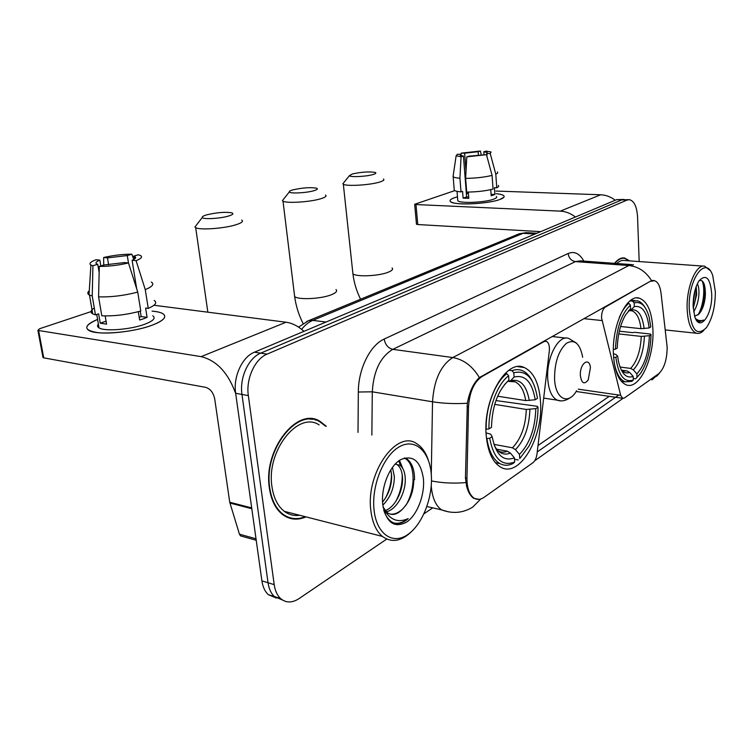 <?xml version="1.0" encoding="UTF-8"?>
<svg xmlns="http://www.w3.org/2000/svg" width="753" height="753" viewBox="0 0 753 753"><rect width="100%" height="100%" fill="white"/><g stroke="black" fill="none" stroke-linecap="round" stroke-linejoin="round"><path stroke-width="1.13" d="M651.157 281.274L654.413 280.69C657.877 281.763 660.089 285.971 661.059 293.303L667.158 347.255C667.007 359.783 664.165 368.622 658.64 373.761L624.463 397.961L622.627 398.29L620.67 395.316L601.534 317.832C601.553 312.599 602.786 309.031 605.243 307.13L650.423 281.208M540.466 401.048C539.044 383.211 533.651 372.038 524.286 367.53C506.505 358.428 482.598 399.344 486.222 435.563C487.775 451.668 492.528 462.163 500.491 467.039C519.476 478.852 543.657 436.919 540.466 401.048M652.907 329.513C651.947 311.695 647.42 301.256 639.306 298.179C626.778 293.726 611.681 325.644 613.441 354.625C614.57 371.436 618.797 381.498 626.12 384.811C639.316 390.459 654.395 358.212 652.907 329.513M484.16 497.262L532.86 462.784C535.025 461.043 536.409 458.078 537.011 453.89L549.314 351.011C549.728 345.815 548.711 342.577 546.283 341.288L544.118 341.551L481.864 376.622C473.938 382.138 469.496 392.209 468.526 406.827L466.964 478.08C466.964 488.076 469.326 494.768 474.051 498.147C477.195 500.03 480.565 499.738 484.16 497.262M629.574 260.877L624.623 257.997C621.197 257.46 617.818 259.239 614.504 263.352M326.275 426.273L320.119 421.416C297.642 406.244 262.985 449.513 269.386 488.104C271.184 500.208 275.579 509.028 282.601 514.572C289.698 519.73 297.491 520.502 305.982 516.887M312.279 419.412L310.641 418.762M479.087 499.333L473.712 498.326C470.587 496.208 468.225 492.217 466.615 486.334L465.448 478.023L467.331 403.25C469.514 391.485 473.533 382.938 479.369 377.601L650.601 281.114L654.122 280.549L652.936 280.455M314.095 419.186L315.658 420.108M623.606 199.46L616.603 199.667L254.41 352.197C242.24 356.875 233.035 376.726 235.651 393.282L261.903 580.864L268.03 582.747C268.925 588.808 271.042 593.42 274.384 596.564L282.497 600.028L274.384 596.564C271.042 593.42 268.925 588.808 268.03 582.747L241.967 394.431L268.03 582.747L274.205 584.639C275.09 590.729 277.198 595.35 280.53 598.503C285.914 603.059 292.089 603.097 299.045 598.607L386.703 539.092M254.41 352.197L260.717 353.157C248.565 357.873 239.369 377.808 241.967 394.431C239.369 377.808 248.565 357.873 260.717 353.157L621.818 199.865L260.717 353.157L267.089 354.126C254.956 358.87 245.76 378.9 248.339 395.598L274.205 584.639M624.199 199.479L621.818 199.865L628.84 199.658M622.957 398.384L534.696 460.78M618.768 395.043L537.247 451.941M423.995 513.772L432.721 507.851M639.184 261.564L637.556 216.968C636.887 206.68 634.177 200.919 629.433 199.677L627.061 200.063L267.089 354.126M287.439 517.415L289.218 517.527M261.903 580.864C262.797 586.907 264.924 591.5 268.275 594.644L276.379 598.098M454.765 197.634L457.476 196.815L454.765 197.634C448.929 199.743 448.515 201.493 453.513 202.877C462.389 205.315 490.109 203.282 499.945 199.451C488.255 204.072 453.645 205.55 450.501 201.644C449.221 200.402 450.642 199.065 454.765 197.634M496.18 193.681C502.336 194.349 504.915 195.526 503.898 197.22L499.945 199.451C503.644 198.077 504.905 196.815 503.729 195.667C502.646 194.745 500.133 194.086 496.18 193.681M615.257 200.242C610.749 196.825 605.883 194.999 600.668 194.773L496.001 191.055M575.414 217.015C570.718 213.381 565.682 211.414 560.298 211.132L415.976 204.543L417.774 224.535L540.673 231.642M417.774 224.535L416.465 224.243L414.668 204.289L454.737 190.622M414.668 204.289L415.976 204.543M466.38 193.822L467.754 193.465L467.641 192.09M466.032 171.166L464.639 153.188L478.136 151.701L478.409 155.382M484.019 154.638L483.803 151.777L487.163 152.473L486.862 156.106M496.378 196.429C497.244 197.267 496.312 198.19 493.591 199.197C485.054 202.529 460.092 203.592 457.786 200.759L457.692 199.545M498.298 185.426C499.098 186.132 498.58 186.923 496.754 187.798L494.42 187.713L494.89 194.481L491.191 195.789L490.758 189.643M468.686 197.098L466.615 196.928L463.443 156.05L461.062 156.756L459.932 178.226L461.005 191.883L462.568 191.356L463.104 198.133L468.79 198.368L468.3 192.081M493.055 189.078C485.478 190.98 476.696 191.977 466.709 192.09L465.646 178.386L466.794 156.85L469.166 156.144L486.476 154.676L492.076 175.402L493.055 189.078M461.005 191.883C457.466 191.582 455.217 191.064 454.275 190.33L454.163 189.003M496.754 187.798L495.803 174.178L490.231 153.537L486.673 153.49M497.356 171.948C498.157 172.606 497.629 173.35 495.803 174.178M492.076 175.402C484.471 177.237 475.661 178.226 465.646 178.386M459.932 178.226C456.374 177.972 454.125 177.492 453.184 176.804L453.231 175.421M483.803 151.777L486.09 151.099L491.097 151.984L490.231 153.537M486.476 154.676L466.794 156.85M461.062 156.756L456.139 155.758L457.372 154.261L460.827 154.309L460.93 155.664M463.443 156.05L460.262 155.372L460.827 154.309M464.639 153.188L461.194 153.141L460.921 155.447M461.194 153.141L480.423 151.024L478.136 151.701M481.252 154.939L480.423 151.024M467.754 193.465L466.342 193.408M494.89 194.481L491.088 194.34M466.615 196.928L463.104 198.133M689.221 308.514C691.292 330.416 697.043 336.77 706.446 327.593C712.291 318.858 715.256 306.923 715.35 291.806L712.752 275.645C706.079 254.58 687.941 278.695 689.221 308.514M709.825 270.299L704.704 266.214C696.186 263.691 686.294 287.138 687.141 308.786C687.837 322.915 690.972 331.075 696.563 333.268C698.972 333.88 701.401 332.911 703.848 330.36M697.334 283.815C698.633 286.149 699.151 289.792 698.897 294.743C698.351 301.52 696.591 307.205 693.617 311.798M696.196 286.507L696.685 294.555L693.24 308.401M694.624 316.232L698.925 314.076L694.718 316.251M711.717 294.131C710.343 278.064 706.116 273.621 699.066 280.794C695.113 287.128 693.127 295.543 693.127 306.019L694.727 316.542C699.603 332.741 712.592 314.961 711.717 294.131M698.925 314.076C702.643 309.728 704.789 303.346 705.373 294.941C705.41 284.333 703.368 279.542 699.226 280.568M696.252 319.921L698.869 321.832L703.453 320.044C700.572 321.202 697.899 320.646 695.443 318.387M629.141 260.849L624.595 258.354C621.281 257.827 618.015 259.503 614.796 263.371M703.462 266.12L624.406 260.51C621.865 260.086 619.324 261.084 616.763 263.512M703.453 320.044L699.085 321.879M702.107 280.841C705.41 288.051 703.613 305.831 697.975 314.942M694.944 290.479L693.108 304.476M704.149 283.966C705.768 292.522 704.657 301.737 700.827 311.61M695.894 287.354C696.45 293.821 695.556 300.635 693.193 307.798M352.404 173.962L349.448 175.656C349.674 177.388 366.24 176.616 373.008 174.527C375.907 173.661 376.575 172.945 375.022 172.39C368.895 171.477 361.355 171.995 352.404 173.962M383.446 179.016C384.651 179.882 383.352 180.899 379.55 182.075C369.883 185.144 346.116 186.528 343.33 184.203L342.888 183.751L344.027 182.348M620.585 326.491L640.972 328.675L649.133 327.96C647.222 312.316 642.281 305.2 634.299 306.612L634.158 302.904L632.576 301.144L629.969 300.899M619.333 331.179L632.642 332.647L634.563 332.299L650.272 334.021L651.044 334.643C650.554 350.371 647.072 363.247 640.596 373.262L636.078 378.345M614.147 362.297C616.161 373.187 619.832 379.7 625.159 381.856L631.889 381.366L633.329 380.011C624.228 383.004 618.401 375.408 615.841 357.242L613.62 357.543M613.366 349.448L615.493 349.166C616.368 328.553 621.338 313.86 630.393 305.087L628.802 303.318C625.263 306.189 622.129 310.829 619.39 317.22M628.802 303.318L627.55 303.205M644.766 307.083C642.704 303.657 640.285 301.577 637.499 300.842L632.576 301.144M649.133 327.96L650.78 326.924L649.133 317.013C645.933 305.822 640.944 301.115 634.158 302.904M615.841 357.242L617.648 356.084L618.373 361.016C621.291 373.657 626.232 378.797 633.188 376.415L633.329 380.011M630.393 305.087L630.534 308.815L625.366 315.243C620.359 324.195 617.676 335.123 617.3 348.027L615.493 349.166M633.188 376.415L629.649 372.406L626.957 370.909L621.583 370.203M613.413 353.769L615.963 354.522L617.648 356.084M628.256 311.121L630.534 308.815M634.299 306.612L631.005 309.935L628.595 310.867M635.57 378.825L633.264 378.514M637 377.469L636.869 373.883C644.446 365.6 648.625 352.865 649.406 335.697L651.044 334.643M620.001 367.031L630.666 368.415L633.348 369.902L636.869 373.883M649.406 335.697L641.264 336.412L618.759 333.899M206.896 214.803C203.432 215.8 201.889 216.704 202.275 217.504C202.971 219.547 220.017 218.624 228.404 216.083C232.997 214.671 234.042 213.57 231.538 212.77C224.94 211.819 216.723 212.497 206.896 214.803M241.685 220.064C243.718 221.363 241.694 222.963 235.623 224.855C223.792 228.564 199.62 230.239 195.686 227.651L194.933 227.02L196.684 224.742M508.915 370.25L512.002 370.683L513.8 372.782C526.291 369.695 534.178 378.213 537.463 398.346L535.223 399.768C532.192 381.987 525.152 374.42 514.092 377.055L510.619 380.726L507.484 381.611M497.639 396.219L525.707 400.596L535.223 399.768M495.945 400.558L537.369 406.319L538.028 407.74C537.858 421.793 534.846 434.585 528.992 446.105L520.125 458.144M486.899 438.641C488.895 451.358 493.206 459.659 499.832 463.575C504.058 465.834 508.51 465.796 513.179 463.453L514.694 461.984C502.119 466.832 493.77 458.925 489.666 438.246L486.513 438.575M485.967 429.285L488.951 428.928C488.452 407.853 497.366 384.152 508.614 375.794L506.807 373.686C494.985 382.317 485.581 407.232 486.174 429.323M506.807 373.686L505.122 373.441M532.446 381.498C529.754 375.935 526.309 372.283 522.102 370.542C518.911 369.29 515.541 369.337 512.002 370.683M489.666 438.246L492.17 436.646C495.86 454.831 503.268 461.909 514.403 457.852L514.694 461.984M508.614 375.794L508.915 380.096C497.978 390.336 492.161 406.083 491.464 427.346L488.951 428.928M514.092 377.055L513.8 372.782M514.403 457.852L510.393 453.071L507.409 451.216L496.594 449.183M486.061 432.89L490.627 434.133L492.17 436.646M504.943 384.199L508.915 380.096M518.215 459.97L514.497 459.255M519.73 458.502L519.448 454.398C529.726 443.743 535.176 428.485 535.797 408.634L538.028 407.204M493.94 444.374L512.482 447.8L515.457 449.645L519.448 454.398M535.797 408.634L526.291 409.463L494.702 404.37M292.898 189.869C290.244 190.622 289.048 191.318 289.312 191.94C289.736 193.794 306.518 192.966 313.935 190.697C317.465 189.634 318.274 188.768 316.373 188.128C310.038 187.186 302.217 187.77 292.898 189.869M325.475 195.046C326.981 196.072 325.418 197.305 320.769 198.745C310.217 202.068 286.253 203.555 283.006 201.117L282.45 200.599L283.815 198.877M580.375 375.662C581.608 383.437 584.215 384.868 588.197 379.973L590.437 367.605C589.194 356.225 579.499 363.774 580.375 375.662M152.05 311.14C161.547 311.977 165.707 314.105 164.512 317.531C163.26 320.063 158.996 322.661 151.73 325.343C137.093 330.783 111.726 334.257 97.871 332.666C83.197 330.266 83.103 325.851 97.589 319.423C87.31 323.677 84.374 327.329 88.769 330.379C96.365 335.527 132.462 332.657 151.73 325.343C163.617 320.75 167.335 316.872 162.902 313.681C160.718 312.391 157.104 311.544 152.05 311.14M303.958 331.329C298.197 326.115 292.23 323.084 286.046 322.237L153.951 305.257M235.689 393.565C228.159 372.782 216.638 360.471 201.136 356.64L38.619 330.511L43.73 357.854L205.663 387.334C210.332 388.783 213.344 392.633 214.709 398.883L229.74 502.232L251.7 507.927M43.73 357.854L43.006 357.619L37.904 330.294L39.664 328.703L92.271 311.205M37.904 330.294L38.619 330.511M43.006 357.619L42.883 356.941M242.344 536.381L240.499 535.863L239.426 534.159L229.74 502.232M98.812 326.548L98.003 327.075M108.63 264.83L107.472 257.884L127.285 255.559L128.49 262.985M134.138 259.267L133.639 256.161L134.721 256.538C136.538 257.488 135.672 258.731 132.095 260.265L136.679 288.776M140.274 311.14L141.15 316.552L139.22 317.399M152.784 315.799C156.022 318.133 153.283 320.976 144.557 324.308C130.495 329.588 104.535 331.631 99.038 327.894C97.297 326.858 97.081 325.588 98.389 324.101M154.177 300.456C157.443 302.565 155.466 305.219 148.247 308.41L145.611 308.062L147.089 317.371L143.663 318.726L139.644 320.006L138.298 311.676M99.142 272.539L97.749 264.303L92.93 265.734L92.233 296.023L95.471 314.895L98.634 313.832L100.234 323.178L106.559 324.11L105.166 315.921M140.773 310.998C127.106 314.698 114.117 316.298 101.806 315.789L98.577 296.833L99.292 266.402L104.121 264.962L124.48 262.562L128.481 262.957L137.733 292.098L140.773 310.998M95.471 314.895L92.732 313.888C90.059 312.307 90.576 310.34 94.285 307.986M148.247 308.41L145.263 289.623L136.095 260.66L132.095 260.265M151.297 282.093C154.553 284.06 152.548 286.573 145.263 289.623M137.733 292.098C123.981 295.665 110.926 297.247 98.577 296.833M92.233 296.023L89.014 294.828C87.329 293.717 87.414 292.371 89.268 290.79M133.639 256.161L138.194 254.796L140.002 255.314C142.957 256.632 141.658 258.411 136.095 260.66M128.481 262.957C118.24 265.338 108.507 266.487 99.292 266.402M92.93 265.734L90.906 265.028C88.732 263.606 90.435 261.846 96.017 259.738L99.848 260.114L100.827 265.941M97.749 264.303L96.93 264.011C95.01 263.004 95.979 261.705 99.848 260.114M107.472 257.884L103.65 257.507L103.716 265.075M103.65 257.507C113.581 255.258 122.984 254.156 131.85 254.213L127.285 255.559M133.789 259.465L131.85 254.213M147.089 317.371L141.15 316.552M106.06 321.164L100.234 323.178M374.062 510.054C376.594 534.291 392.887 545.144 407.844 534.508C422.847 524.21 433.38 496.171 431.205 473.505C429.238 450.727 414.639 437.728 399.09 446.934C383.512 455.763 371.295 485.949 374.062 510.054M428.165 459.725C425.633 452.233 421.849 446.906 416.804 443.762C397.066 429.069 365.638 472.536 370.853 510.525C372.311 522.497 376.152 531.138 382.383 536.418C391.955 543.252 402.008 541.303 412.569 530.573M319.131 424.89C298.226 410.677 266.035 450.868 271.965 486.673C273.631 497.978 277.744 506.195 284.314 511.343C288.945 514.76 294.056 516.069 299.638 515.259M285.839 516.652L287.599 516.906M298.31 515.419L299.092 515.118M325.484 426.123L319.978 421.915C297.727 406.874 263.418 449.701 269.753 487.897C271.532 499.888 275.89 508.623 282.846 514.111C289.632 519.052 297.096 519.918 305.247 516.699M392.445 467.349L394.374 476.602C394.224 488.057 390.365 497.573 382.816 505.131M390.798 469.759L391.673 476.018C391.635 485.836 388.595 494.514 382.552 502.053M395.193 464.055L400.041 465.307C403.297 467.924 405.039 472.47 405.274 478.964C405.735 492.387 396.972 509.489 386.289 511.824M395.457 463.782L397.283 464.733C400.54 467.34 402.29 471.886 402.535 478.371C402.949 491.003 395.221 507.108 385.216 510.647M383.098 507.089L387.24 512.642C392.049 515.852 397.085 514.723 402.366 509.273C398.168 513.066 394.007 514.657 389.885 514.045M385.809 512.473L384.068 511.155M423.393 478.503C420.494 460.742 412.823 454.511 400.37 459.801C389.348 466.248 380.839 487.502 382.74 504.501C386.214 522.638 394.167 528.512 406.601 522.121C417.341 514.93 424.993 494.768 423.393 478.503M383.729 510.101C385.715 516.323 388.84 520.511 393.075 522.676C398.008 524.54 403.043 523.194 408.182 518.629C397.386 523.354 389.047 519.589 383.145 507.343M402.366 509.273C409.83 501.564 413.632 491.765 413.783 479.887M310.556 419.28L308.89 418.772M408.182 518.629C403.316 522.413 398.619 523.881 394.101 523.043M404.323 458.031L405.782 458.859C415.167 465.025 415.778 488.518 406.027 505.159M398.676 460.949L400.812 465.938M402.206 474.635C402.507 483.482 400.436 492.302 395.984 501.093M391.466 473.27C391.598 481.44 389.687 489.572 385.724 497.677M404.709 457.928L407.166 459.142C412.107 463.076 414.564 469.947 414.536 479.774M399.495 460.365L402.742 468.394M604.471 307.055L605.243 307.13M543.318 341.457L544.118 341.551M481.864 376.622L481.026 376.5M468.526 406.827L467.001 406.582M466.964 478.08L465.458 477.769M578.276 389.169L620.67 395.316M583.857 318.651L601.92 320.552M448.722 511.936L441.653 509.903C435.996 505.969 432.58 498.533 431.394 487.596L431.253 485.789M480.8 498.975L472.743 507.089C463.086 513.047 452.722 513.988 441.653 509.903L426.923 506.515M479.369 377.601C472.517 366.127 463.641 359.445 452.751 357.553L628.811 265.527C638.403 266.562 645.999 271.626 651.58 280.69M467.331 403.25C455.066 403.975 443.47 403.495 432.533 401.791C433.935 380.171 440.674 365.421 452.751 357.553L392.812 349.345C380.397 356.818 373.554 370.975 372.293 391.814L371.86 435.083M631.955 264.623L580.375 260.858L575.461 261.602L628.811 265.527L633.499 264.736M431.271 474.277L432.533 401.791L372.293 391.814L358.334 392.021C358.268 368.998 370.194 345.119 384.209 339.057L568.167 253.497C574.407 250.956 579.631 253.497 583.839 261.112M465.796 482.579C453.748 483.614 442.312 483.068 431.478 480.941M651.91 379.917L658.762 373.676M609.233 396.332L538.019 445.512M358.004 432.401L358.334 392.021M627.061 200.063L616.603 199.667M248.339 395.598L235.651 393.282M568.167 253.497C568.826 258.128 571.254 260.83 575.461 261.602L392.812 349.345C388.096 348.15 385.235 344.723 384.209 339.057M536.88 233.242L527.674 232.705L523.081 233.317L535.016 234.023M517.584 234.447L523.081 233.317L312.787 320.383L326.03 322.03M306.527 321.569L308.504 320.712L312.787 320.383C308.721 322.086 305.003 325.07 301.642 329.343M560.298 211.132L600.668 194.773M352.715 271.871L352.912 273.706C355.764 277.142 379.041 276.144 388.407 272.144C392.087 270.628 393.32 269.235 392.097 267.946M640.972 328.675C639.749 318.481 636.671 312.514 631.767 310.773L630.543 310.584M621.046 369.582C623.597 372.679 626.468 373.62 629.649 372.406M644.135 328.628C642.356 315.046 637.979 308.815 631.005 309.935M622.232 370.862L626.957 370.909M633.348 369.902C639.975 362.57 643.664 351.387 644.408 336.365M630.666 368.415C637 361.393 640.53 350.729 641.264 336.412M525.707 400.596C524.097 390.675 520.53 384.416 514.996 381.799L511.899 381.074M494.457 445.898C498.674 453.268 503.983 455.659 510.393 453.071M505.442 383.776L504.388 384.708M529.303 400.587C526.516 385.178 520.285 378.552 510.619 380.726M497.931 450.68L498.382 451C501.234 452.468 504.246 452.544 507.409 451.216M515.457 449.645C524.446 440.241 529.246 426.847 529.886 409.463M512.482 447.8C521.057 438.811 525.66 426.029 526.291 409.463M294.367 294.244L294.639 296.484C297.972 300.108 321.399 298.96 331.593 294.649C336.073 292.785 337.551 291.091 336.017 289.557M582.7 357.28C579.998 343.481 574.577 338.812 566.425 343.283C558.425 350.804 554.472 362.767 554.585 379.173C555.432 399.325 568.44 405.443 576.6 390.722M576.318 342.982L568.731 338.436C558.547 334.21 546.047 357.929 547.77 379.211C548.711 390.572 551.911 397.565 557.371 400.182L560.166 400.737M201.136 356.64L286.046 322.237M251.803 508.717L229.919 503.042M239.426 534.159L256.02 538.8M517.866 366.645L524.286 367.53M636.756 297.943L639.306 298.179M653.322 280.596L652.324 280.521M474.051 498.147L473.176 497.949M576.13 391.485L622.627 398.29M544.09 341.024L545.304 341.165M623.183 257.893L624.623 257.997M659.722 372.857L656.635 376.284M280.53 598.503L268.275 594.644M298.555 327.103L308.504 320.712L519.165 233.797L526.441 232.611M487.163 152.473L487.21 153.132M457.043 191.356L457.786 200.759M453.184 176.804L454.275 190.33M456.139 155.758L453.042 176.691M665.304 329.936L696.563 333.268M621.507 258.138L623.164 258.251M349.448 175.656L342.888 183.751M360.583 299.223C356.546 291.1 353.985 282.601 352.912 273.706L343.33 184.203M630.186 310.613L631.767 310.773L629.734 310.716M621.319 381.329L625.159 381.856M630.854 300.231L635.08 300.616M202.275 217.504L194.933 227.02M207.856 312.184L195.686 227.651M510.741 381.178L514.996 381.799L509.48 381.489M495.361 462.7L499.832 463.575M289.312 191.94L282.45 200.599M303.082 323.508C298.743 314.905 295.929 305.897 294.639 296.484L283.006 201.117M543.685 398.092L557.371 400.182C561.484 401.744 566.03 400.747 571.009 397.189M552.147 336.497L565.955 338.106M240.499 535.863L256.227 540.278M134.721 256.538L135.051 258.618M96.732 314.462L99.038 327.894M89.494 295.101L92.732 313.888M90.906 265.028L89.014 294.828M284.314 511.343L382.383 536.418M281.641 513.8L282.846 514.111M397.283 464.733L400.041 465.307M405.782 458.859L407.166 459.142"/></g></svg>
